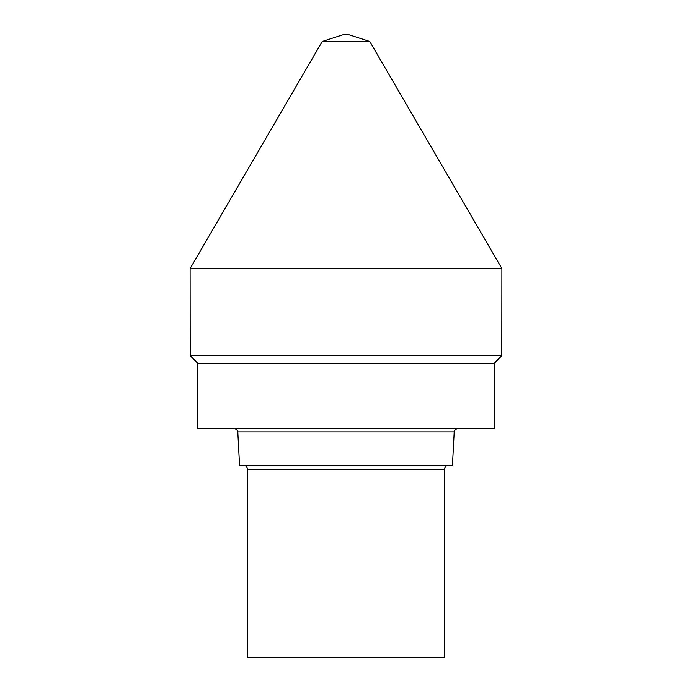 <?xml version="1.0" encoding="UTF-8"?>
<svg xmlns="http://www.w3.org/2000/svg" width="692" height="692" viewBox="0 0 692 692"><rect width="100%" height="100%" fill="white"/><g stroke="black" fill="none" stroke-linecap="round" stroke-linejoin="round"><path stroke-width="1.04" d="M444.472 469.297L247.528 469.297L247.528 657.4L444.472 657.4L444.472 469.297C444.705 466.892 446.02 465.569 448.425 465.335M454.203 431.86L237.797 431.86L239.553 465.335L452.447 465.335L454.203 431.86L455.293 429.472L457.767 428.478M494.192 363.352L197.808 363.352L197.808 428.478L494.192 428.478L494.192 363.352L501.786 355.653L501.882 268.522L190.118 268.522L190.214 355.653L501.786 355.653M346 268.522L501.882 268.522L369.762 41.451L322.238 41.451L190.118 268.522L346 268.522M369.762 41.451L348.534 34.6L343.466 34.6L322.238 41.451M247.528 469.297C247.295 466.892 245.98 465.569 243.575 465.335M237.797 431.86L236.707 429.472L234.233 428.478M197.808 363.352L190.214 355.653"/></g></svg>
